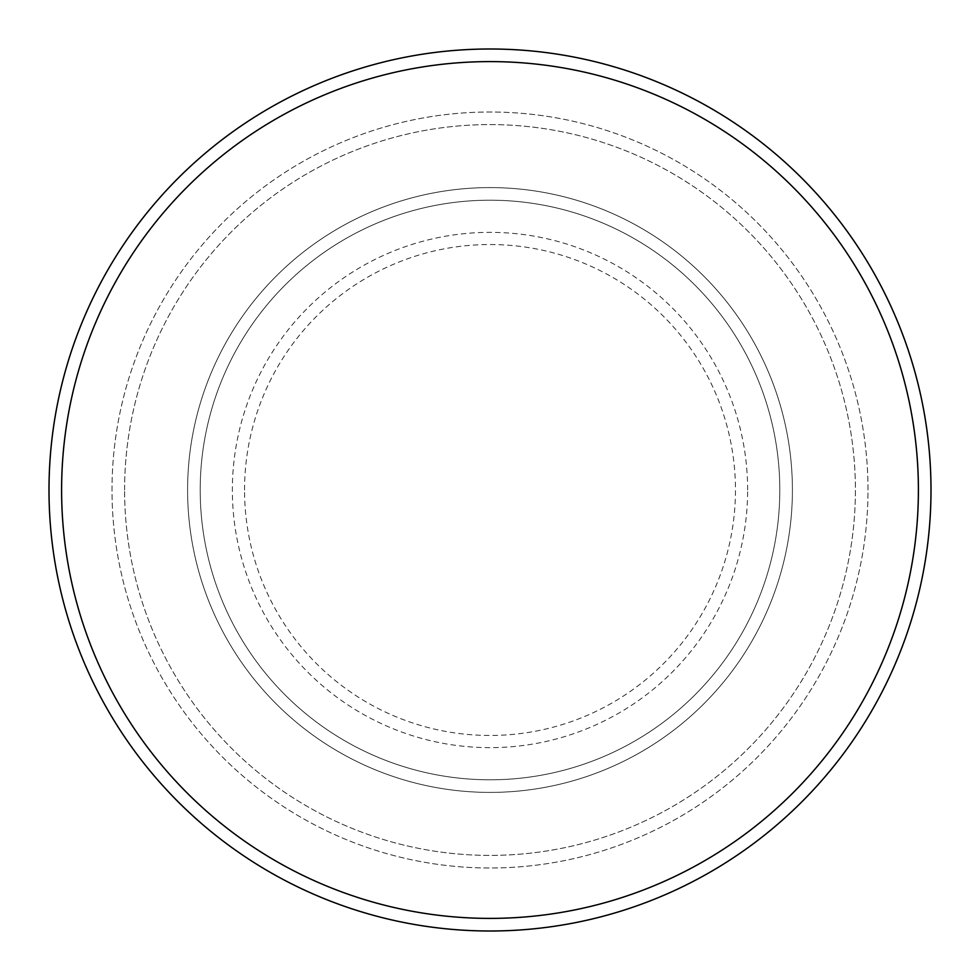 <?xml version="1.0" encoding="UTF-8"?>
<svg xmlns="http://www.w3.org/2000/svg" width="980" height="980" viewBox="0 0 980 980"><rect width="100%" height="100%" fill="white"/><g stroke="black" fill="none" stroke-linecap="round" stroke-linejoin="round"><path stroke-width="0.73" stroke-dasharray="4.9 3.68" d="M187.596 490A302.404 302.404 0 0 0 490 792.404A302.404 302.404 0 0 0 792.404 490A302.404 302.404 0 0 0 490 187.596A302.404 302.404 0 0 0 187.596 490A302.404 302.404 0 0 0 490 792.404A302.404 302.404 0 0 0 792.404 490A302.404 302.404 0 0 0 490 187.596A302.404 302.404 0 0 0 187.596 490A302.404 302.404 0 0 0 490 792.404A302.404 302.404 0 0 0 792.404 490A302.404 302.404 0 0 0 490 187.596A302.404 302.404 0 0 0 187.596 490A302.404 302.404 0 0 0 490 792.404A302.404 302.404 0 0 0 792.404 490A302.404 302.404 0 0 0 490 187.596A302.404 302.404 0 0 0 187.596 490A302.404 302.404 0 0 0 490 792.404A302.404 302.404 0 0 0 792.404 490A302.404 302.404 0 0 0 490 187.596A302.404 302.404 0 0 0 187.596 490A302.404 302.404 0 0 0 490 792.404A302.404 302.404 0 0 0 792.404 490A302.404 302.404 0 0 0 490 187.596A302.404 302.404 0 0 0 187.596 490A302.404 302.404 0 0 0 490 792.404A302.404 302.404 0 0 0 792.404 490A302.404 302.404 0 0 0 490 187.596A302.404 302.404 0 0 0 187.596 490A302.404 302.404 0 0 0 490 792.404A302.404 302.404 0 0 0 792.404 490A302.404 302.404 0 0 0 490 187.596A302.404 302.404 0 0 0 187.596 490M200.202 490A289.798 289.798 0 0 0 490 779.798A289.798 289.798 0 0 0 779.798 490A289.798 289.798 0 0 0 490 200.202A289.798 289.798 0 0 0 200.202 490A289.798 289.798 0 0 0 490 779.798A289.798 289.798 0 0 0 779.798 490A289.798 289.798 0 0 0 490 200.202A289.798 289.798 0 0 0 200.202 490A289.798 289.798 0 0 0 490 779.798A289.798 289.798 0 0 0 779.798 490A289.798 289.798 0 0 0 490 200.202A289.798 289.798 0 0 0 200.202 490A289.798 289.798 0 0 0 490 779.798A289.798 289.798 0 0 0 779.798 490A289.798 289.798 0 0 0 490 200.202A289.798 289.798 0 0 0 200.202 490A289.798 289.798 0 0 0 490 779.798A289.798 289.798 0 0 0 779.798 490A289.798 289.798 0 0 0 490 200.202A289.798 289.798 0 0 0 200.202 490M124.595 490A365.405 365.405 0 0 1 490 124.595A365.405 365.405 0 0 1 855.405 490A365.405 365.405 0 0 1 490 855.405A365.405 365.405 0 0 1 124.595 490A365.405 365.405 0 0 0 490 855.405A365.405 365.405 0 0 0 855.405 490A365.405 365.405 0 0 0 490 124.595A365.405 365.405 0 0 0 124.595 490M867.998 490A377.998 377.998 0 0 0 490 112.002A377.998 377.998 0 0 0 112.002 490A377.998 377.998 0 0 0 490 867.998A377.998 377.998 0 0 0 867.998 490A377.998 377.998 0 0 0 490 112.002A377.998 377.998 0 0 0 112.002 490A377.998 377.998 0 0 0 490 867.998A377.998 377.998 0 0 0 867.998 490A377.998 377.998 0 0 0 490 112.002A377.998 377.998 0 0 0 112.002 490A377.998 377.998 0 0 0 490 867.998A377.998 377.998 0 0 0 867.998 490M931 490A441 441 0 0 0 490 49A441 441 0 0 0 49 490A441 441 0 0 0 490 931A441 441 0 0 0 931 490M244.535 490A245.466 245.466 0 0 1 490 244.535A245.466 245.466 0 0 1 735.466 490A245.466 245.466 0 0 1 490 735.466A245.466 245.466 0 0 1 244.535 490M747.642 490A257.642 257.642 0 0 0 490 232.358A257.642 257.642 0 0 0 232.358 490A257.642 257.642 0 0 0 490 747.642A257.642 257.642 0 0 0 747.642 490"/><path stroke-width="1.47" d="M918.395 490A428.395 428.395 0 0 0 490 61.605A428.395 428.395 0 0 0 61.605 490A428.395 428.395 0 0 0 490 918.395A428.395 428.395 0 0 0 918.395 490M49 490A441 441 0 0 1 490 49A441 441 0 0 1 931 490A441 441 0 0 1 490 931A441 441 0 0 1 49 490"/></g></svg>
